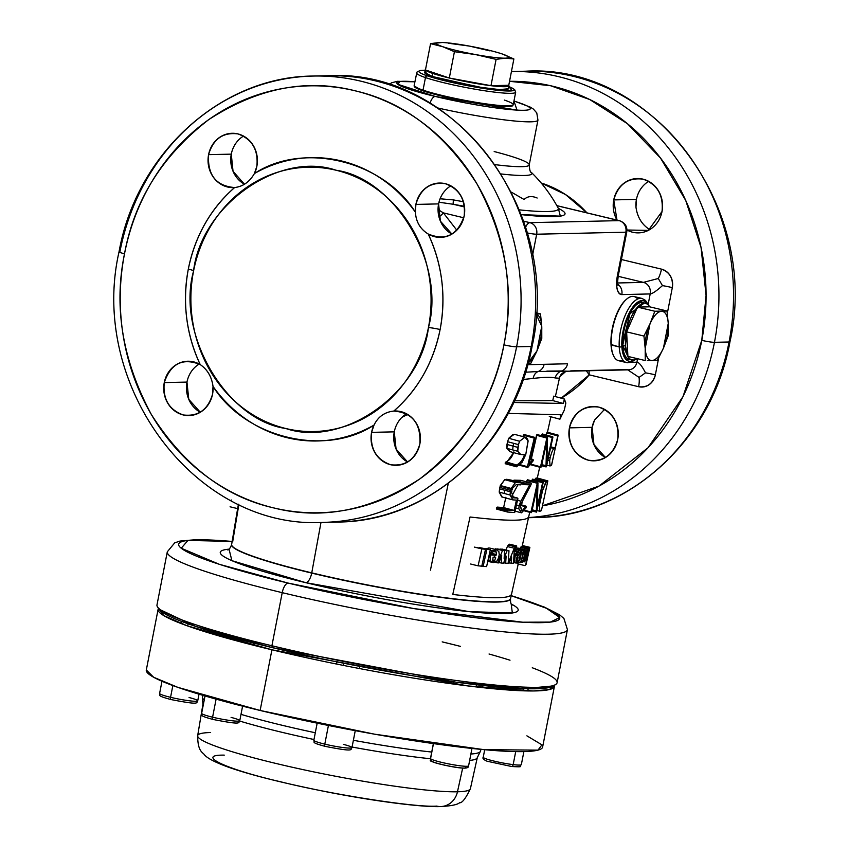 <?xml version="1.0" encoding="UTF-8"?>
<svg xmlns="http://www.w3.org/2000/svg" width="849" height="849" viewBox="0 0 849 849"><rect width="100%" height="100%" fill="white"/><g stroke="black" fill="none" stroke-linecap="round" stroke-linejoin="round"><path stroke-width="1.27" d="M486.891 549.377L490.34 549.685L486.604 566.601L483.145 566.304L486.891 549.377L479.536 547.616L490.34 549.685M481.829 565.986L483.145 566.304M525.722 564.765L528.778 548.709L527.707 555.777L529.882 547.34L529.659 547.892L522.188 546.098L522.273 545.514L522.103 546.501M521.403 547.403L528.778 548.709M521.498 546.968L521.986 546.48L529.373 548.252M522.326 545.525L529.882 547.34M518.123 562.197L517.752 563.885L525.043 565.636M231.108 500.56L231.204 499.965M238.42 504.2L237.678 508.625L230.068 506.8M520.299 547.202L527.441 548.921L524.905 560.499L527.452 548.921L527.982 550.056L525.839 559.873L524.608 561.836L523.907 560.552L524.512 555.819L526.104 550.693L527.654 548.9L520.501 547.181M524.608 561.836L522.995 561.518M524.788 559.947L524.809 560.478M525.414 550.523L526.104 550.693M525.733 555.119L526.369 555.267M520.31 547.202L527.452 548.921M523.249 560.393L523.907 560.552M499.849 549.473L502.056 549.08L508.986 550.746L508.201 563.131L514.271 548.21L516.67 545.896L509.549 544.209L516.447 545.865L517.158 548.443L516.479 550.152L515.396 550.131L516.001 547.212L514.229 550.513L513.56 563.216L511.363 563.258L511.639 556.923L509.039 563.29L505.664 563.205L506.142 556.084L503.574 563.142L501.303 563.057L501.695 555.543L498.872 562.908L497.684 562.866L502.491 550.502L504.529 550.598L504.136 558.451L506.97 550.693L508.986 550.746M495.254 549.409L497.535 548.921L504.529 550.598M495.211 562.271L497.684 562.866M495.476 548.825L502.491 550.502M500.008 549.016L506.97 550.693M503.722 562.738L505.664 563.205M499.032 562.505L501.303 563.057M515.863 550.534L514.388 549.887M505.972 550.025L507.362 546.554L514.271 548.21M507.362 546.554L508.264 545.09L515.173 546.745M508.264 545.09L509.549 544.209M509.262 562.76L511.363 563.258M493.248 562.59L490.191 560.563L490.16 554.885L496.081 555.32L496.485 552.19L495.126 550.959L493.057 551.797L492.229 553.463L490.711 553.113L492.059 550.884L496.771 549.77L489.65 548.061L496.049 549.664L498.83 551.468L499.265 554.567L498.48 558.175L496.75 561.168L493.248 562.59L487.761 561.338M494.458 557.241L494.893 555.235L494.447 557.241L493.12 557.146L492.664 560.276L493.449 561.465L494.765 560.425L495.636 557.326L494.458 557.241M489.236 554.662L490.16 554.885M489.406 553.919L494.893 555.235L489.406 553.919M492.675 559.926L494.765 560.425M489.449 553.728L496.081 555.32M489.629 552.89L496.262 554.482M493.418 551.457L496.485 552.19M489.64 552.858L490.711 553.113M490.17 550.439L492.059 550.884M484.843 549.154L488.918 547.955M488.048 560.053L490.191 560.563M488.759 556.817L489.788 557.061M516.786 549.632L519.1 550.194L520.522 551.67L519.673 558.249L518.421 561.359L516.288 563.11L514.674 561.433L515.163 555.872L518.59 555.713L518.781 554.875L519.121 552.614L518.442 551.542L516.521 554.28L515.64 554.089L516.638 551.776L519.503 550.216L516.808 549.568M516.288 563.11L513.592 562.526M517.476 557.761L517.922 555.755L517.476 557.761L516.712 557.804L516.51 561.996L518.155 557.719L517.476 557.761M513.974 555.586L515.163 555.872M514.016 554.822L517.922 555.755L514.016 554.822M516.203 560.563L517.37 560.839M514.027 554.62L518.59 555.713M514.069 553.75L518.781 554.875M517.391 552.2L519.121 552.614M514.069 553.707L515.64 554.089M514.197 551.192L516.638 551.776M513.677 561.189L514.674 561.433M513.857 557.835L514.738 558.048M520.479 562.728L519.79 560.446L521.902 550.407L523.366 550.237L521.519 560.202L524.332 550.088L525.563 549.855L522.867 562.091L521.647 562.335L522.05 560.457L520.479 562.728L517.89 562.144M516.945 549.218L521.902 550.407M517.094 548.73L523.366 550.237M521.519 558.621L522.411 558.833M517.328 548.412L524.332 550.088M518.516 548.157L525.563 549.855M518.972 560.244L519.79 560.446M481.85 548.9L485.532 549.261L481.786 566.177L478.104 565.827L481.85 548.9L474.358 547.106L485.532 549.261M470.611 564.023L478.104 565.827M521.912 510.748A161.023 17.415 -167.6 0 0 522.252 510.758L525.435 506.694L522.252 510.758L521.127 510.451L521.912 510.748L520.246 505.484L521.573 510.695M517.603 500.316L520.851 501.197L519.079 505.643L516.574 504.975L519.079 505.643L518.845 508.827L519.079 505.643L520.851 501.197L517.603 500.316M547.021 432.757L547.074 432.13L547.021 432.757L547.074 432.13L554.652 434.179L554.068 434.9L557.782 435.898L555.119 448.007A161.023 17.415 -167.6 0 1 553.972 448.569C552.795 449.386 551.532 452.485 550.163 457.855L549.664 460.625L547.881 460.137L549.664 460.625L550.163 457.855L548.475 457.399L550.163 457.855C551.521 452.496 552.795 449.397 553.972 448.569L550.619 447.656L553.972 448.569L555.119 448.007L550.799 446.829L555.119 448.007L557.782 435.898L546.809 432.937L547.074 432.13L558.08 435.113L551.744 464.477L550.046 465.963A161.023 17.415 12.4 0 0 551.5 465.241L558.058 435.739M547.531 437.564L546.82 438.063L540.548 467.311L530.402 464.573L540.622 467.438M531.049 484.63L520.246 505.484L531.336 483.781L531.156 483.113L524.47 482.964L514.059 480.152L520.861 480.332L531.156 483.113A161.023 17.415 -167.6 0 1 524.47 482.964L513.847 480.258L524.47 482.964L523.886 483.75L521.254 483.039L523.886 483.75L521.286 483.293L524.098 484.62L529.755 484.811L520.851 501.197L529.755 484.811L521.212 483.834L524.098 484.62L524.268 483.07L513.847 480.258L520.861 480.332L531.156 483.113L531.336 483.781L531.156 483.113M212.558 394.191A27.179 24.685 88.7 0 1 189.03 415.564A27.179 24.685 88.7 0 1 164.26 382.602L186.971 382.082A27.179 24.685 -91.3 0 0 200.311 412.264L188.775 399.348L186.971 382.082L164.26 382.602C170.787 363.489 182.768 357.482 200.226 364.592C186.164 334.23 182.195 302.403 188.319 269.091C195.111 235.937 210.552 208.758 234.632 187.544C216.102 186.027 207.411 175.053 208.578 154.656C213.216 139.003 222.979 132.083 237.879 133.898C252.121 139.077 258.446 149.859 256.865 166.245L254.403 173.557C303.008 141.327 383.111 160.557 415.416 212.208A27.179 24.685 88.7 0 1 415.883 204.418L438.593 203.898A27.179 24.685 -91.3 0 0 451.933 234.08L440.398 221.165L438.593 203.898L415.883 204.418C420.531 188.765 430.294 181.845 445.194 183.66C459.426 188.839 465.761 199.621 464.17 216.007A27.179 24.685 88.7 0 1 440.652 237.38A27.179 24.685 88.7 0 1 428.214 234.016C420.255 229.092 415.989 221.822 415.416 212.208L415.883 204.418A27.179 24.685 88.7 0 1 439.411 183.044A27.179 24.685 88.7 0 1 464.17 216.007C457.653 235.12 445.661 241.127 428.214 234.016C442.276 264.379 446.245 296.216 440.111 329.529C433.319 362.682 417.888 389.861 393.798 411.065C412.338 412.593 421.019 423.555 419.862 443.963C415.225 459.606 405.451 466.526 390.561 464.711C376.319 459.532 369.994 448.75 371.575 432.364L374.038 425.062C325.432 457.282 245.329 438.052 213.025 386.412L212.558 394.191C207.909 409.844 198.146 416.763 183.246 414.949C169.004 409.77 162.679 398.988 164.26 382.602A27.179 24.685 88.7 0 1 187.788 361.228A27.179 24.685 88.7 0 1 200.226 364.592C207.421 369.538 211.688 376.807 213.025 386.412A27.179 24.685 88.7 0 1 212.558 394.191M540.771 467.47L541.301 466.77L540.771 467.47L540.516 466.77L530.636 464.095L540.516 466.77L547.329 437.32M541.566 509.899L547.849 480.884L536.833 477.902L547.849 480.884L545.822 481.914L542.522 490.637L539.975 502.215L538.956 501.939L539.975 502.215L539.402 505.452L542.522 490.637L541.492 490.361L542.522 490.637L546.66 481.075L540.877 479.505L539.285 480.141L545.822 481.914L535.125 479.016L536.833 477.902L547.849 480.884L541.566 509.899M543.19 482.646L536.547 512.064L543.19 482.646L543.052 481.977L532.578 479.144L532.694 479.812M532.525 255.538L536.664 234.218A9.71 0.945 -169 0 1 527.229 232.955A9.71 0.945 11 0 0 536.664 234.218L625.862 232.191L617.393 275.798A9.71 0.945 11 0 0 618.295 275.585A9.71 0.945 -169 0 1 617.393 275.798A19.41 7.885 103.5 0 0 621.808 294.582A9.71 8.819 -91.3 0 0 617.87 284.309A9.71 8.819 88.7 0 1 621.808 294.582C617.149 293.489 615.674 287.227 617.393 275.798L625.862 232.191A9.71 8.819 -91.3 0 0 619.091 220.634A9.71 3.948 -76.5 0 1 619.505 220.676A9.71 3.948 103.5 0 0 619.091 220.634L529.893 222.671A9.71 8.819 88.7 0 1 536.664 234.218L532.525 255.538M650.196 293.934C652.403 293.733 656.489 290.963 662.453 285.614A15.526 1.518 -169 0 1 672.323 287.62L667.314 313.355L672.323 287.62A15.526 1.518 11 0 0 662.453 285.614L658.283 278.504A15.526 6.314 103.5 0 0 661.467 269.133A15.526 14.104 88.7 0 1 672.323 287.62C673.236 278.249 669.617 272.083 661.467 269.133A15.526 6.314 -76.5 0 1 658.283 278.504L643.415 282.377L618.157 276.318L643.415 282.377A9.71 8.819 88.7 0 1 650.196 293.934C652.414 293.733 656.5 290.952 662.453 285.614L658.283 278.504L643.415 282.377L617.722 282.972L643.415 282.377A9.71 8.819 -91.3 0 1 650.196 293.934L621.808 294.582L650.196 293.934L648.169 304.313L650.196 293.934M658.644 357.97L655.364 374.844A15.526 1.518 11 0 0 645.495 372.838C641.929 365.898 639.074 362.353 636.92 362.205L637.599 358.724L636.92 362.205L631.019 362.332L636.92 362.205A9.71 8.819 88.7 0 1 628.525 369.835A9.71 8.819 -91.3 0 0 636.92 362.205C639.074 362.353 641.94 365.898 645.495 372.838A15.526 1.518 -169 0 1 655.364 374.844A15.526 14.104 88.7 0 1 638.618 386.709L589.248 374.855L586.319 370.79L589.248 374.855L589.026 370.737L589.248 374.855A116.462 105.807 88.7 0 1 561.221 398.17L589.248 374.855L638.618 386.709A15.526 6.314 103.5 0 0 639.064 377.402A15.526 6.314 -76.5 0 1 638.618 386.709C647.14 387.749 652.722 383.801 655.364 374.844L658.644 357.97M547.531 439.856L546.809 462.334L552.253 437.522L541.821 434.699L541.588 435.77L542.267 433.956L542.394 434.635L542.267 433.956L552.71 436.779L546.809 462.334L547.541 437.819M520.586 484.864L521.265 483.59L520.586 484.864L516.266 484.599A161.023 17.415 12.4 0 0 520.586 484.864M502.194 496.994L499.201 492.102L499.562 488.865L500.326 485.522L504.731 479.664L515.428 482.55L511.14 488.44L500.326 485.522L511.045 489.013L510.376 491.794L499.562 488.865L504.773 490.276L504.295 493.481L499.201 492.102L499.891 487.475L510.716 490.393L510.016 495.02L512.849 499.881L501.738 496.909L499.201 492.102L510.016 495.02L510.376 491.794L504.773 490.276L504.295 493.481L510.016 495.02L512.849 499.881L516.415 500.103L514.154 510.429A161.023 17.415 -167.6 0 1 508.095 510.026L507.437 512.021L496.654 509.113L496.4 508.233L496.75 507.352L501.515 508.636L501.228 509.527L496.4 508.233L507.203 511.151L507.437 512.021L496.654 509.113L497.323 507.108L508.095 510.026L501.515 508.636L501.228 509.527L507.203 511.151L507.532 510.27L497.323 507.108L503.606 507.585L514.154 510.429L508.095 510.026L497.323 507.108L503.606 507.585L505.877 497.259M512.552 488.186L516.266 484.599L512.552 488.186L512.053 489.947L512.552 488.186M520.469 504.656L525.966 506.142L526.231 507.033L525.966 506.142L526.231 507.033L525.966 506.142L525.435 506.694L520.288 505.304L525.435 506.694L525.966 506.142L520.469 504.656M528.067 440.642L525.764 454.544L522.156 462.27L516.51 466.77L505.187 463.331L516.245 466.695M648.774 228.997C641.557 224.072 637.281 216.803 635.975 207.188C637.312 216.782 641.579 224.051 648.774 228.997L649.793 229.57A27.179 24.685 -91.3 0 1 648.774 228.997M533.076 459.479L533.257 460.254L533.076 459.479L530.328 458.715L533.076 459.479L533.257 460.254L527.791 467.47L519.376 465.188L527.791 467.47L527.441 466.674L520.002 464.658L527.441 466.674L534.435 437.309L524.035 434.497L523.313 435.155L533.734 437.978L523.313 435.155L524.035 434.497L524.459 435.25L524.035 434.497L534.435 437.309L527.441 466.982L519.737 464.891L527.441 466.982M232.329 540.335L231.639 544.442A142.059 13.86 11 0 0 311.753 572.863L320.996 522.411L311.753 572.863A142.059 13.86 11 0 1 231.639 544.442L231.607 544.655A142.059 13.86 11 0 0 311.71 573.107A9.71 3.948 -76.5 0 1 305.81 582.679A151.759 14.804 -169 0 1 229.039 549.154L231.894 560.669L305.81 582.679A9.71 3.948 103.5 0 0 311.71 573.107A142.059 13.86 11 0 0 510.504 598.863A142.059 13.86 -169 0 1 311.71 573.107A142.059 13.86 -169 0 1 231.607 544.655C230.397 547.849 229.113 549.621 227.776 549.972L227.787 549.961M513.634 452.634L507.384 461.283M506.184 461.898L516.489 464.997C520.087 463.427 522.74 460.009 524.449 454.756L520.108 454.385L509.389 451.488M511.438 71.539A223.223 202.794 88.7 0 1 714.465 342.317A9.71 0.945 -169 0 1 701.783 340.343L706.071 295.356L701.072 247.547L685.727 200.46L660.501 158.041L627.453 123.71L589.694 99.503L550.598 85.738L509.538 81.302A213.513 193.986 88.7 0 1 701.783 340.343A9.71 0.945 11 0 0 714.465 342.317A223.223 202.794 -91.3 0 0 511.438 71.539L525.648 71.21A223.223 202.794 88.7 0 1 729.058 341.988A9.71 0.945 11 0 0 729.96 341.765A9.71 0.945 -169 0 1 729.058 341.988A223.223 202.794 88.7 0 1 535.804 517.54A223.223 202.794 -91.3 0 0 729.058 341.988A223.223 202.794 -91.3 0 0 525.648 71.21C652.839 63.59 760.662 207.368 729.96 341.765C712.502 440.079 627.836 517.158 535.804 517.54L528.503 517.71M546.034 465.751L541.779 464.605L546.034 465.751L545.992 466.748L546.714 442.138L546.034 465.751M541.566 465.549L546.119 466.929L546.554 466.154L546.119 466.929L541.566 465.549M414.874 81.801L399.911 81.525L397.873 84.306L435.187 96.436L517.009 110.115L513.963 101.063A67.941 6.622 -169 0 1 516.754 110.094A67.941 6.622 -169 0 1 435.187 96.436A67.941 6.622 -169 0 1 414.874 81.801M505.187 463.331L516.224 465.284L505.431 462.365L505.208 462.864L516.51 466.77L516.001 465.783L505.187 463.331L505.739 463.862L505.431 462.365L516.489 464.997L505.707 462.089C509.421 460.529 512.149 457.133 513.868 451.891M512.881 434.455L508.731 438.296L519.577 441.236L518.463 444.632L519.577 441.236L508.731 438.296L507.596 441.703L518.463 444.632L517.741 451.275L520.724 454.491L517.741 451.275L506.906 448.346L510.016 451.604L506.906 448.346L507.596 441.703L508.731 438.296L514.292 434.285L515.587 434.635M537.152 198.019C531.782 195.716 527.431 196.215 524.098 199.515L511.363 192.129M543.052 481.977L542.607 482.71L532.143 479.887L531.909 480.948L532.578 479.144L543.052 481.977L537.162 507.522L537.958 482.773L527.356 479.802L537.757 482.54L527.569 479.855L527.123 480.545L537.247 483.283L537.661 482.582L530.954 511.979L524.735 510.302L530.975 512.531L537.247 483.283L526.942 480.502L527.441 479.749L537.757 482.54M540.548 467.311L530.646 464.743M569.435 427.864L592.135 427.344A27.179 24.685 -91.3 0 0 605.475 457.526L593.95 444.611L592.135 427.344L569.435 427.864A27.179 24.685 88.7 0 1 592.963 406.491A27.179 24.685 88.7 0 1 617.722 439.453A27.179 24.685 88.7 0 1 594.194 460.827A27.179 24.685 88.7 0 1 569.435 427.864C574.073 412.211 583.847 405.291 598.736 407.106C612.978 412.285 619.303 423.067 617.722 439.453C613.084 455.106 603.31 462.026 588.421 460.211C574.179 455.032 567.854 444.25 569.435 427.864M237.635 508.615L232.339 540.293L232.7 541.63L238.877 504.412M448.293 483.336L430.443 570.157M521.286 483.166L523.875 483.866L521.286 483.166M552.858 437.458L546.554 466.154L552.858 437.458L552.71 436.779L552.858 437.458L552.71 436.779L542.267 433.956L541.821 434.699L552.253 437.522L552.71 436.779M515.905 508.031L518.845 508.827L515.905 508.031M541.301 466.77L546.714 442.138L541.301 466.77M453.462 199.918A114.604 11.175 11 0 0 463.448 201.733A114.604 11.175 11 0 1 453.462 199.918A9.71 0.838 -79.5 0 0 453.281 204.28A9.71 0.838 100.5 0 1 453.462 199.918L440.079 198.772L453.462 199.918M559.226 209.48L558.143 208.016A114.604 11.175 11 0 1 519.333 209.862A114.604 11.175 11 0 0 558.143 208.016C551.001 194.75 542.044 182.853 531.283 172.315A81.96 7.991 -169 0 1 501.218 173.971A81.96 7.991 -169 0 0 531.283 172.315C530.317 172.602 529.627 170.14 529.224 164.929A77.641 7.577 11 0 0 494.182 151.547M516.606 346.817A9.71 0.945 -169 0 1 503.924 344.843A213.513 193.986 88.7 0 1 273.675 507.904A213.513 193.986 88.7 0 1 124.516 253.766A9.71 0.945 -169 0 1 119.04 251.824A9.71 0.945 -169 0 1 119.942 251.601A223.223 202.794 88.7 0 1 313.196 76.049A223.223 202.794 88.7 0 1 516.606 346.817L531.198 346.488A9.71 0.945 11 0 0 532.1 346.275A9.71 0.945 -169 0 1 531.198 346.488A223.223 202.794 88.7 0 1 337.955 522.039A223.223 202.794 -91.3 0 0 531.198 346.488A223.223 202.794 -91.3 0 0 327.788 75.72A223.223 202.794 88.7 0 1 531.198 346.488L516.606 346.817A223.223 202.794 88.7 0 1 323.352 522.379A223.223 202.794 -91.3 0 0 516.606 346.817A223.223 202.794 -91.3 0 0 313.196 76.049C221.165 76.431 136.498 153.51 119.04 251.824A9.71 0.945 11 0 0 124.516 253.766C113.533 307.083 122.5 360.698 151.409 414.599C184.169 465.783 224.932 496.877 273.675 507.904C322.164 520.214 370.833 510.589 419.693 479.006C466.048 443.167 494.118 398.446 503.924 344.843C514.908 291.525 505.94 237.922 477.032 184.01C444.26 132.837 403.508 101.731 354.765 90.716C306.277 78.395 257.608 88.031 208.748 119.613C162.392 155.452 134.312 200.173 124.516 253.766A213.513 193.986 88.7 0 1 354.765 90.716A213.513 193.986 88.7 0 1 503.924 344.843A9.71 0.945 11 0 0 516.606 346.817M511.194 603.989A151.759 14.804 -169 0 1 467.428 611.482A151.759 14.804 -169 0 1 305.81 582.679L469.221 611.662L512.34 612.978L511.194 603.989M565.848 403.052L564.362 399.019L563.386 403.466L513.698 402.49L563.386 403.466L564.362 399.019L565.784 403.392M564.298 410.099L559.916 419.215L560.892 414.768L508.148 413.421L560.892 414.768L559.916 419.215L564.277 410.184L565.795 403.349M513.603 497.832L511.565 492.431L513.603 497.832L512.892 497.641L517.688 498.087L511.841 496.506L517.688 498.087L517.932 498.798L514.494 512.541L507.437 512.021L514.494 512.541L515.067 511.841L517.688 498.087A161.023 17.415 -167.6 0 1 513.603 497.832L513.189 497.747M512.775 480.555L521.063 482.805L521.265 483.59L521.063 482.805L521.265 483.59L521.063 482.805L510.557 479.961L521.063 482.805L515.428 482.55L504.731 479.664L506.747 479.282L512.775 480.555M536.377 510.939L532.206 509.814L536.377 510.939L536.335 511.936L537.13 487.347L536.377 510.939M536.335 511.936L531.994 510.769L536.462 512.127M511.692 496.198L518.017 484.715L511.692 496.198M627.74 369.856L639.064 377.402L645.495 372.838L639.064 377.402L627.74 369.856M199.207 364.019A27.179 24.685 -91.3 0 0 186.971 382.082M419.862 443.963A27.179 24.685 88.7 0 1 396.334 465.326A27.179 24.685 88.7 0 1 371.575 432.364L394.276 431.854A27.179 24.685 -91.3 0 0 407.626 462.026L396.09 449.121L394.276 431.854L371.575 432.364A27.179 24.685 88.7 0 1 374.038 425.062A141.698 128.73 88.7 0 1 213.025 386.412C211.719 376.786 207.453 369.517 200.226 364.592A141.698 128.73 88.7 0 1 188.319 269.091A141.698 128.73 88.7 0 1 234.632 187.544C242.994 186.578 249.585 181.919 254.403 173.557A141.698 128.73 88.7 0 1 415.416 212.208C415.957 221.844 420.223 229.113 428.214 234.016A141.698 128.73 88.7 0 1 440.111 329.529A9.71 0.945 11 0 0 428.427 327.576C445.958 264.623 395.517 178.683 336.077 170.235C278.801 150.666 200.937 205.808 193.53 271.192C175.998 334.145 226.428 420.075 285.869 428.522C343.145 448.092 421.008 392.96 428.427 327.576A132.189 120.091 -91.3 0 0 383.493 194.357A132.189 120.091 -91.3 0 0 254.997 182.164A132.189 120.091 -91.3 0 0 193.53 271.192A132.189 120.091 -91.3 0 0 260.388 419.024A132.189 120.091 -91.3 0 0 428.427 327.576A9.71 0.945 -169 0 1 440.111 329.529A141.698 128.73 88.7 0 1 393.798 411.065C384.671 412.052 378.092 416.71 374.038 425.062C378.113 416.742 384.693 412.083 393.798 411.065A27.179 24.685 88.7 0 1 395.103 411.001A27.179 24.685 88.7 0 1 419.862 443.963M524.427 510.758L531.198 512.69L531.729 511.979L537.13 487.347L531.729 511.979L531.198 512.69L524.427 510.758M528.683 516.5C528.057 521.275 508.509 521.445 470.049 516.999L452.772 594.459C491.56 598.98 511.119 598.821 511.459 593.982M523.313 435.155L523.005 436.577L523.313 435.155L524.035 434.497L524.459 435.25M531.315 458.98L536.929 434.582L547.234 437.373L536.929 434.582L536.515 435.282L546.82 438.063L536.515 435.282L531.315 458.98M558.08 435.113L557.782 435.898L558.08 435.113L554.652 434.179L554.068 434.9L546.809 432.937L546.342 435.049L547.074 432.13L558.101 435.102M500.231 486.084L511.045 489.013L511.14 488.44L500.231 486.084L504.731 479.664M521.573 504.953L522.57 500.411L521.573 504.953M526.635 481.892L527.569 479.855L526.635 481.892M534.732 479.717L535.868 478.157L540.877 479.505L539.285 480.141L535.125 479.016M513.454 480.937L513.847 480.258L513.454 480.937M514.494 400.792L552.752 400.59L553.728 396.143L564.362 399.019L553.728 396.143L552.752 400.59L563.386 403.466L552.752 400.59L514.494 400.792M549.282 416.339L559.916 419.215L549.282 416.339M407.658 414.439L401.948 417.326L407.658 414.439M512.064 605.231L512.053 605.22C510.949 604.403 510.429 602.281 510.504 598.863L510.546 598.651A142.059 13.86 11 0 1 311.753 572.863A9.71 3.948 -76.5 0 1 311.71 573.107A9.71 3.948 103.5 0 0 311.753 572.863A142.059 13.86 11 0 0 510.546 598.651L518.23 564.001M555.363 396.589L559.512 377.922A148.013 14.433 -169 0 1 559.395 378.24L555.182 377.943C551.054 376.988 543.731 377.158 533.193 378.442L523.133 379.482L533.193 378.442A9.71 7.821 83 0 1 538.202 371.491L567.811 371.215M533.257 460.254L533.013 460.975L533.257 460.254M594.597 420.032L604.541 409.367L594.597 420.032L592.135 427.344A27.179 24.685 -91.3 0 1 594.597 420.032M560.128 376.139A9.71 9.657 -154.2 0 0 559.395 378.24L555.182 377.943A9.71 9.435 103.1 0 1 561.635 370.96L567.652 371.215C563.651 371.979 561.136 373.613 560.128 376.139A9.71 9.657 25.8 0 0 559.395 378.24A148.013 14.433 -169 0 0 559.512 377.922L560.128 376.139M514.292 434.285L525.998 437.415M526.868 372.149L538.202 371.491A9.71 8.819 -91.3 0 0 544.124 364.317L567.546 363.775A9.71 8.819 88.7 0 1 561.635 370.96A9.71 8.819 -91.3 0 0 567.546 363.775L544.124 364.317A9.71 8.819 88.7 0 1 538.202 371.491A9.71 7.821 -97 0 0 533.193 378.442C543.742 377.147 551.065 376.988 555.182 377.943A9.71 9.435 -76.9 0 1 561.635 370.96L546.852 371.109M558.355 208.387A122.15 11.918 -169 0 1 521.18 214.617L560.351 216.145L558.355 208.387M464.445 206.296A122.15 11.918 -169 0 1 453.281 204.28L438.965 202.221L453.281 204.28L464.53 206.976L453.281 204.28L464.445 206.296M527.791 467.47L533.013 460.975M232.159 541.365L197.212 539.582L179.999 541.068L174.735 542.829L167.295 551.829L156.98 604.934A203.813 19.877 11 0 0 271.903 645.76L282.218 592.666L271.903 645.76A203.813 19.877 11 0 0 557.114 682.713L567.429 629.608A203.813 19.877 -169 0 1 282.218 592.666A203.813 19.877 -169 0 1 167.295 551.829A203.813 19.877 11 0 0 282.218 592.666A203.813 19.877 11 0 0 567.429 629.608L563.916 618.475L559.693 614.878L544.347 607.077L511.215 595.605M556.87 205.702L619.091 220.634A9.71 8.819 88.7 0 1 625.862 232.191L536.664 234.218A9.71 8.819 -91.3 0 0 529.893 222.671A9.71 3.948 103.5 0 0 525.542 227.299A9.71 3.948 -76.5 0 1 529.893 222.671L523.515 221.133L529.893 222.671L619.091 220.634L556.87 205.702M567.652 371.215L628.525 369.835A9.71 8.819 88.7 0 1 626.456 369.612L570.708 370.886M556.827 205.638L619.505 220.676C625.044 222.735 627.464 226.503 626.774 231.968A9.71 0.945 -169 0 1 625.862 232.191A9.71 0.945 11 0 0 626.774 231.968L618.295 275.585C616.883 286.951 618.263 283.502 618.146 285.423L616.586 283.831M536.43 512.117L531.962 510.907L536.43 512.117M519.577 441.236L524.969 437.171L519.577 441.236M532.641 459.585L529.107 464.244L534.859 438.063L534.435 437.309L534.859 438.063L529.107 464.244L532.641 459.585L530.275 458.948L532.641 459.585M559.969 376.478A100.935 91.703 -91.3 0 0 565.625 371.533A100.935 91.703 -91.3 0 1 559.969 376.478M525.658 437.288L518.484 435.42L524.969 437.171L528.131 441.013L525.764 454.544L522.156 462.27L516.51 466.77M526.38 437.606L527.76 439.442M538.255 505.144L539.402 505.452L539.89 511.278A161.023 17.415 12.4 0 0 541.312 510.642L539.89 511.278L539.402 505.452L538.255 505.144M208.578 154.656A27.179 24.685 88.7 0 1 232.095 133.282A27.179 24.685 88.7 0 1 256.865 166.245A27.179 24.685 88.7 0 1 254.403 173.557C249.574 181.888 242.984 186.547 234.632 187.544A27.179 24.685 88.7 0 1 233.337 187.618A27.179 24.685 88.7 0 1 208.578 154.656L231.278 154.136L208.578 154.656M243.525 136.063A27.179 24.685 -91.3 0 0 231.278 154.136L233.04 171.307L244.459 184.222A27.179 24.685 -91.3 0 1 231.278 154.136M496.75 507.352L497.323 507.108M546.809 432.937L547.074 432.13M288.119 583.083A9.71 3.948 103.5 0 0 282.218 592.666A9.71 3.948 -76.5 0 1 288.119 583.083L219.339 564.309L181.23 548.231L187.947 540.399L232.138 541.46A194.103 18.933 -169 0 0 288.119 583.083A194.103 18.933 -169 0 0 522.061 622.179A194.103 18.933 -169 0 0 511.194 595.701L546.469 608.277L559.746 617.52L550.354 622.094L522.74 622.211L413.877 608.584L288.119 583.083M531.06 512.647L524.364 510.843L531.113 512.679M546.087 466.929L541.535 465.698L546.077 466.918M512.849 499.881A161.023 17.415 12.4 0 0 516.415 500.103L514.154 510.429L503.606 507.585L505.717 497.981M521.519 512.817L525.828 508.148L521.519 512.817L518.845 508.827L521.519 512.817L515.216 511.194M193.604 270.789A9.71 0.945 11 0 0 188.319 269.091A9.71 0.945 -169 0 1 193.604 270.789M714.465 342.317L729.058 341.988L714.465 342.317A223.223 202.794 88.7 0 1 528.534 517.561A223.223 202.794 -91.3 0 0 714.465 342.317M553.601 685.886L523.865 688.666L456.04 682.193L272.349 647.638L195.482 626.36L159.028 609.168M532.143 479.887L532.578 479.144L532.143 479.887L542.607 482.71L537.162 507.522L537.948 485.066M442.191 641.876A203.813 19.877 -169 0 1 460.529 646.407M489.045 654.006A203.813 19.877 -169 0 1 510.005 660.204M532.27 667.76A203.813 19.877 -169 0 1 555.777 684.432A203.813 19.877 -169 0 1 271.903 645.76L272.349 647.638A201.871 19.697 11 0 0 553.516 685.939L555.777 684.432M506.747 479.282L517.37 482.158L515.428 482.55L511.14 488.44L510.716 490.393L499.891 487.475M648.689 181.325A27.179 24.685 -91.3 0 0 636.442 199.398L613.742 199.908A27.179 24.685 88.7 0 1 637.27 178.545A27.179 24.685 88.7 0 1 662.029 211.507A27.179 24.685 88.7 0 1 638.501 232.881A27.179 24.685 88.7 0 1 626.944 230.015L648.339 230.376L662.029 211.507C663.61 195.121 657.285 184.339 643.043 179.16C628.154 177.345 618.38 184.265 613.742 199.908L636.442 199.398L635.975 207.188A27.179 24.685 -91.3 0 1 636.442 199.398M542.394 434.635L542.267 433.956M541.163 182.97A116.462 105.807 88.7 0 1 586.946 212.866L565.487 194.527L541.163 182.97M544.124 364.317L527.77 364.688L544.124 364.317M526.932 372.149L538.202 371.491M443.38 212.887L456.826 230.217L443.38 212.887L463.766 217.79L443.38 212.887A9.71 2.865 -43.6 0 1 438.997 217.057A9.71 2.865 136.4 0 0 443.38 212.887L438.042 209.565L443.38 212.887M430.04 103.143A9.71 3.948 -76.5 0 1 435.187 96.436A9.71 3.948 103.5 0 0 430.04 103.143M506.906 448.346L506.98 444.452L513.072 446.096L512.69 449.906L506.906 448.346M525.828 508.148L526.231 507.033M511.851 490.977L511.565 492.431M506.98 444.452L507.596 441.703L513.677 443.337L513.072 446.096L506.98 444.452M271.903 645.76A203.813 19.877 -169 0 1 157.574 607.035L159.103 609.274A201.871 19.697 11 0 0 272.349 647.638L271.903 645.76M621.415 259.518L661.467 269.133L621.415 259.518M450.83 185.835A27.179 24.685 -91.3 0 0 438.593 203.898M537.067 510.567L539.89 511.278M616.99 220.071A27.179 24.685 88.7 0 1 613.742 199.908L616.99 220.071M437.691 107.961A77.641 7.577 11 0 0 537.948 120.08A77.641 7.577 -169 0 1 437.691 107.961M701.783 340.343A213.513 193.986 88.7 0 1 542.458 505.813L598.959 486.116L647.999 447.784L682.989 396.632L701.783 340.343M527.717 467.459L519.365 465.199L527.632 467.417M550.046 465.963L549.664 460.625L550.046 465.963L546.777 465.135M520.724 454.491A161.023 17.415 12.4 0 0 524.449 454.756C522.729 459.999 520.076 463.416 516.489 464.997L515.99 466.25M518.463 444.632L513.677 443.337L513.072 446.096L517.848 447.391L518.463 444.632M406.522 413.781A27.179 24.685 -91.3 0 0 394.276 431.854M495.116 164.653A77.641 7.577 11 0 0 529.224 164.929A77.641 7.577 11 0 1 495.116 164.653M534.435 437.309L534.859 438.063L534.435 437.309M517.848 447.391L513.072 446.096L512.69 449.906L517.741 451.275L517.848 447.391M202.688 695.289L202.37 696.923A141.698 13.817 11 0 0 204.259 699.884A141.698 13.817 11 0 1 202.433 697.698L202.922 704.288A139.756 13.637 -169 0 0 203.176 705.445A139.756 13.637 -169 0 1 202.922 704.288L197.668 735.68A138.918 13.552 11 0 0 303.22 769.661A138.918 13.552 11 0 0 457.473 791.777L462.673 768.069L457.473 791.777A138.918 13.552 -169 0 1 303.22 769.661A138.918 13.552 -169 0 1 197.668 735.68A138.918 13.552 -169 0 1 210.616 732.528M240.999 714.359A141.698 13.817 11 0 0 315.308 732.751A141.698 13.817 11 0 1 240.999 714.359M353.386 740.286A141.698 13.817 11 0 0 431.727 752.044A141.698 13.817 11 0 1 353.386 740.286M430.443 758.751A139.756 13.637 -169 0 1 352.07 747.046A139.756 13.637 -169 0 0 430.443 758.751M313.992 739.521A139.756 13.637 -169 0 1 239.673 721.045A139.756 13.637 -169 0 0 313.992 739.521M158.53 608.436L163.624 615.525L187.173 625.798L271.924 649.793L468.032 685.95L533.193 690.969L549.399 689.547L554.355 685.376A201.871 19.697 -169 0 1 554.418 686.395A201.871 19.697 -169 0 1 535.613 690.927A201.871 19.697 -169 0 1 271.924 649.793A201.871 19.697 -169 0 1 158.094 609.359A201.871 19.697 -169 0 1 158.53 608.436M197.668 735.68C197.679 752.246 203.07 752.256 204.736 755.164C206.286 756.788 210.648 760.757 228.572 767.241C250.359 774.914 283.301 783.171 327.374 791.99C379.132 802.093 424.267 807.357 440.769 806.55C451.148 805.956 457.409 804.693 459.564 802.751C462.121 803.101 465.74 798.41 470.399 788.689A138.918 13.552 -169 0 1 457.473 791.777A19.41 17.638 88.7 0 1 440.769 806.55A19.41 17.638 -91.3 0 0 457.473 791.777A138.918 13.552 11 0 0 470.399 788.689L477.297 757.616L480.216 751.694A141.698 13.817 11 0 1 470.887 754.029A141.698 13.817 11 0 0 480.566 750.994L480.874 749.359M526.889 735.828L541.927 744.838L538.001 750.134L483.93 749.646L374.759 734.215L260.134 710.475L177.865 687.361L153.627 677.247L146.315 669.978M224.263 755.132C194.888 754.591 225.611 769.141 280.531 781.759C331.142 794.473 416.403 807.77 436.641 806.104A19.41 17.638 88.7 0 0 440.769 806.55M158.084 609.433L146.304 670.041A201.871 19.697 11 0 0 260.134 710.475L271.924 649.793L260.134 710.475A201.871 19.697 11 0 0 523.822 751.609A201.871 19.697 11 0 0 542.617 747.078L554.408 686.459M203.58 695.554A141.698 13.817 11 0 0 202.433 697.698M477.297 757.616A139.756 13.637 -169 0 1 469.646 760.428A139.756 13.637 -169 0 0 477.297 757.616M414.981 86.885A49.688 4.85 11 0 0 423.524 90.896L423.025 90.143A50.462 4.924 -169 0 1 414.354 86.057L414.981 86.885M513.878 58.963L508.763 85.282L513.878 58.963L505.176 58.178L496.092 59.366L490.977 85.685L508.763 85.282A42.588 4.149 -169 0 1 508.901 85.749A42.588 4.149 -169 0 1 479.229 84.009A42.588 4.149 -169 0 1 432.778 73.428L432.183 76.463L424.712 72.515A42.588 4.149 11 0 0 432.183 76.463L432.778 73.428L449.312 78.023L490.977 85.685C503.606 87.16 509.538 87.033 508.763 85.282L490.977 85.685L496.092 59.366L475.451 54.548L454.427 51.704L449.312 78.023L425.445 69.958L432.778 73.428A42.588 4.149 -169 0 1 425.296 69.501A42.588 4.149 -169 0 1 425.604 69.119L425.445 69.958L449.312 78.023L490.977 85.685L449.312 78.023L454.427 51.704L442.679 46.684L430.56 43.639L425.445 69.958L430.56 43.639L442.679 46.684C435.282 44.095 434.264 42.683 439.644 42.45C445.884 42.418 455.796 43.628 469.37 46.079A36.878 3.598 -169 0 1 502.141 53.943L502.141 53.943A36.878 3.598 -169 0 1 502.884 54.198A36.878 3.598 -169 0 1 505.176 58.178L513.878 58.963L502.141 53.943C509.538 56.533 510.557 57.944 505.176 58.178A36.878 3.598 -169 0 1 475.451 54.548L496.092 59.366L505.176 58.178C498.936 58.21 489.024 57 475.451 54.548C461.803 51.991 450.883 49.369 442.679 46.684L454.427 51.704L475.451 54.548A36.878 3.598 -169 0 1 457.006 50.664A36.878 3.598 -169 0 1 442.679 46.684A36.878 3.598 -169 0 1 439.644 42.45A36.878 3.598 -169 0 1 442.7 42.503A36.878 3.598 -169 0 1 469.37 46.079L490.011 50.898M414.79 86.492A49.688 4.85 11 0 0 423.524 90.896A49.688 4.85 11 0 0 442.817 96.255A49.688 4.85 11 0 0 512.276 105.446M425.147 70.265L420.075 70.488L416.912 72.123L414.163 85.473A50.462 4.924 11 0 0 423.025 90.143L425.466 77.588A50.462 4.924 -169 0 1 416.604 72.918A50.462 4.924 11 0 0 425.466 77.588A1.942 1.56 -71.3 0 1 427.397 75.879A48.531 4.733 -169 0 1 425.147 70.308L427.397 75.879A1.942 1.56 108.7 0 0 425.466 77.588L423.025 90.143A50.462 4.924 11 0 0 478.083 102.665A50.462 4.924 11 0 0 513.242 104.735L515.683 92.18A50.462 4.924 -169 0 1 480.523 90.121A50.462 4.924 -169 0 1 425.466 77.588A50.462 4.924 11 0 0 480.523 90.121A50.462 4.924 11 0 0 515.683 92.18L514.6 89.495L508.753 86.513M469.37 46.079L448.346 43.235L469.37 46.079C483.017 48.637 493.948 51.258 502.141 53.943M504.38 100.076A50.462 4.924 -169 0 1 512.849 105.202A50.462 4.924 -169 0 1 475.472 102.241A50.462 4.924 -169 0 1 423.025 90.143L423.524 90.896A49.688 4.85 11 0 0 475.164 102.814A49.688 4.85 11 0 0 511.958 105.732L512.849 105.202M508.318 88.774L499.392 89.601L479.144 87.118L432.183 76.463A42.588 4.149 11 0 0 478.645 87.044A42.588 4.149 11 0 0 508.318 88.784L508.901 85.781M508.753 86.556A48.531 4.733 -169 0 1 491.189 89.527A48.531 4.733 -169 0 1 427.397 75.879L491.189 89.527L512.234 90.811L508.753 86.556M442.435 42.492L430.56 43.639L439.644 42.45M626.594 299.177L625.968 299.718A32.22 13.096 103.5 0 0 611.004 344.482L611.269 345.012A32.994 13.404 103.5 0 0 618.634 360.708L626.604 362.619A32.994 13.404 -76.5 0 1 619.229 346.923L611.269 345.012A32.994 13.404 -76.5 0 1 626.594 299.177A32.994 13.404 -76.5 0 1 637.652 299.028M628.037 362.767A32.994 13.404 -76.5 0 1 626.604 362.619A32.994 13.404 103.5 0 1 619.229 346.923A32.994 13.404 -76.5 0 1 626.169 313.207A32.994 13.404 -76.5 0 1 642.003 298.445A32.994 13.404 103.5 0 0 626.169 313.207A32.994 13.404 103.5 0 0 619.229 346.923A1.942 1.051 -3 0 0 621.85 346.371L630.956 309.811L639.573 301.13L647.384 304.112A31.052 12.618 -76.5 0 0 630.839 310.012A31.052 12.618 -76.5 0 0 621.85 346.371A1.942 1.051 177 0 1 619.229 346.923L611.004 344.482A32.22 13.096 103.5 0 0 612.893 354.213L613.201 354.978A32.994 13.404 -76.5 0 1 611.269 345.012A32.994 13.404 103.5 0 1 618.199 311.296A32.994 13.404 103.5 0 1 634.044 296.534L642.003 298.445L645.548 300.44L648.54 305.184M647.309 360.592L651.936 360.57C648.02 360.337 645.771 356.293 645.198 348.451L645.24 360.56L627.91 356.4L626.615 331.885L625.48 346.084L627.91 356.4L645.24 360.56L645.198 348.451L649.994 323.798A25.237 10.252 -76.5 0 1 661.52 311.265L654.823 311.254L649.994 323.798L654.823 311.254L637.493 307.094L649.665 306.818C646.588 301.873 642.534 301.957 637.493 307.094L626.615 331.885L643.945 336.045L649.994 323.798C653.634 315.86 657.476 311.679 661.52 311.265A25.237 10.252 -76.5 0 1 668.248 323.384L666.996 310.978L661.52 311.265C665.425 311.498 667.675 315.541 668.248 323.384L663.462 348.037L657.413 360.284L663.462 348.037C659.811 355.975 655.969 360.156 651.936 360.57A25.237 10.252 -76.5 0 1 645.198 348.451L643.945 336.045L626.615 331.885L627.91 356.4L637.228 358.639A29.142 11.844 -76.5 0 1 633.258 360.082A29.142 11.844 -76.5 0 1 631.985 359.944A29.142 11.844 -76.5 0 1 625.48 346.084L622.72 345.426A29.142 11.844 103.5 0 0 629.226 359.286L631.889 359.923M633.97 360.018L625.575 359.053L621.85 346.371A31.052 12.618 -76.5 0 0 633.97 360.018M644.158 303.157L629.725 313.865L622.72 345.426L629.268 359.286M626.286 299.453A32.22 13.096 103.5 0 0 612.256 328.775A32.22 13.096 103.5 0 0 611.004 344.482A32.22 13.096 103.5 0 0 613.052 354.585M645.505 303.263L642.831 302.615A29.142 11.844 103.5 0 0 628.844 315.648A29.142 11.844 103.5 0 0 622.72 345.426L625.48 346.084A29.142 11.844 -76.5 0 1 631.603 316.316A29.142 11.844 -76.5 0 1 645.59 303.284A29.142 11.844 -76.5 0 1 649.665 306.818L666.996 310.978L668.248 323.384L668.29 335.493L668.248 323.384A25.237 10.252 -76.5 0 1 663.462 348.037L668.29 335.493L663.462 348.037A25.237 10.252 -76.5 0 1 651.936 360.57L657.413 360.284M637.493 307.094C632.494 312.878 628.865 321.145 626.615 331.885L637.493 307.094L654.823 311.254L666.996 310.978L649.665 306.818L637.493 307.094M622.986 360.135A32.994 13.404 -76.5 0 1 613.201 354.978M643.945 336.045L645.198 348.451A25.237 10.252 -76.5 0 1 649.994 323.798L643.945 336.045M654.133 360.496L651.936 360.57M536.961 350.913A25.237 10.252 -76.5 0 1 528.354 362.534L536.961 350.913L530.912 363.16L536.961 350.913L541.789 338.369L536.961 350.913L541.747 326.26A25.237 10.252 -76.5 0 1 536.961 350.913M528.131 363.351L530.912 363.16M536.144 314.109L540.495 313.865L536.218 312.835L540.495 313.865L536.144 314.109M536.144 314.268L541.747 326.26L540.495 313.865L541.747 326.26L541.789 338.369L541.747 326.26A25.237 10.252 -76.5 0 0 536.144 314.268M212.59 717.203A19.41 1.889 11 0 0 239.758 720.727A19.41 1.889 -169 0 1 212.59 717.203A19.41 1.889 -169 0 1 201.648 713.319A19.41 1.889 11 0 0 212.59 717.203L216.102 699.141L212.59 717.203A2.324 0.945 103.5 0 0 213.025 719.453A2.324 0.945 -76.5 0 1 212.59 717.203M231.384 637.143L230.97 639.308L231.384 637.143M231.087 717.405A19.41 1.889 -169 0 1 239.758 720.727C237.932 722.732 243.164 725.322 213.025 719.453C197.095 715.166 203.346 715.389 201.648 713.319L205.023 695.978M343.293 744.34A19.41 1.889 -169 0 1 351.953 747.661C350.138 749.656 355.36 752.256 325.22 746.377C309.291 742.09 315.541 742.313 313.843 740.254A19.41 1.889 11 0 0 324.796 744.138L328.425 725.46L324.796 744.138A2.324 0.945 103.5 0 0 325.22 746.377A2.324 0.945 103.5 0 0 325.326 746.388A2.324 0.945 -76.5 0 1 325.22 746.377A2.324 0.945 -76.5 0 1 324.796 744.138A19.41 1.889 11 0 0 351.953 747.661A19.41 1.889 -169 0 1 324.796 744.138A19.41 1.889 -169 0 1 313.843 740.254L317.165 723.168M343.325 665.404L343.749 663.239L343.325 665.404M432.385 761.351A17.086 1.666 11 0 0 450.501 766.382A17.086 1.666 11 0 0 465.804 767.496C468.563 770.202 433.266 763.707 432.385 761.351A2.324 2.303 -35.7 0 1 430.931 760.428L430.485 758.444A19.41 1.889 11 0 0 430.549 758.656L433.468 743.607L430.549 758.656A2.324 2.303 144.3 0 0 430.931 760.428A2.324 2.303 -35.7 0 1 430.549 758.656A19.41 1.889 11 0 0 450.161 764.196A19.41 1.889 11 0 0 468.595 765.851A19.41 1.889 -169 0 1 450.161 764.196A19.41 1.889 -169 0 1 430.549 758.656A19.41 1.889 -169 0 1 430.485 758.444L433.372 743.597M468.531 765.639A19.41 1.889 -169 0 1 468.595 765.851C468.744 767.464 467.046 768.218 463.501 768.112C452.018 767.836 425.678 760.651 430.931 760.428M452.931 683.997L453.345 681.832L452.931 683.997M511.427 766.456A2.324 1.358 -83 0 0 511.586 766.498A2.324 1.358 -83 0 0 513.167 764.62A19.41 1.889 -169 0 1 493.301 760.916A19.41 1.889 -169 0 1 483.24 757.244A19.41 1.889 11 0 0 493.301 760.916A19.41 1.889 11 0 0 513.167 764.62L515.704 751.62L513.167 764.62A2.324 1.358 97 0 1 511.586 766.498A2.324 1.358 97 0 1 511.427 766.456M523.302 688.645L522.878 690.81L523.302 688.645M523.875 751.609L521.339 764.652A19.41 1.889 -169 0 1 513.167 764.62A19.41 1.889 11 0 0 521.339 764.652C518.007 766.191 525.966 767.358 511.586 766.498L487.071 761.224C483.58 759.685 482.296 758.348 483.24 757.244L484.694 749.72M442.573 96.266A50.271 4.903 -169 0 1 414.227 86.195A50.271 4.903 -169 0 1 414.312 85.993L421.55 90.323L442.573 96.266A50.271 4.903 -169 0 0 512.923 105.382A50.271 4.903 -169 0 0 512.913 105.159L507.543 106.518L491.274 105.255L442.573 96.266M187.661 625.968L188.075 623.813L187.661 625.968M170.564 697.316A19.41 1.889 11 0 0 197.721 700.828A19.41 1.889 -169 0 1 170.564 697.316A2.324 0.945 103.5 0 0 170.989 699.555A2.324 0.945 103.5 0 0 171.095 699.565A2.324 0.945 -76.5 0 1 170.989 699.555A2.324 0.945 -76.5 0 1 170.564 697.316L172.846 685.567L170.564 697.316A19.41 1.889 -169 0 1 159.612 693.421A19.41 1.889 11 0 0 170.564 697.316M189.062 697.507A19.41 1.889 -169 0 1 197.721 700.828C195.907 702.834 201.128 705.423 170.989 699.555C155.059 695.267 161.321 695.49 159.612 693.421L161.979 681.269M526.104 564.341L529.861 547.403M537.077 434.539L547.372 437.331M520.469 504.646L526.019 506.153M505.579 463.83L516.362 466.738M527.494 479.759L537.799 482.54M530.381 464.679L540.686 467.459M119.04 251.824C88.338 386.221 196.161 529.999 323.352 522.379L337.955 522.039C429.976 521.668 514.653 444.589 532.1 346.275C562.802 211.879 454.979 68.09 327.788 75.72L313.196 76.049M522.231 545.96L529.702 512.297M537.3 478.029L539.699 467.205M547.456 432.226L550.884 416.774M543.116 481.977L532.641 479.144M542.331 433.966L552.773 436.789M527.208 372.138L525.552 372.18M414.896 81.706L397.364 81.313L391.622 82.799L388.938 84.55M513.974 100.967L530.381 107.165L533.405 109.097L536.77 112.917L537.948 120.08L529.224 164.929M524.173 434.529L534.573 437.341M424.712 72.526L425.296 69.533M635.476 359.583L630.69 362.438L626.604 362.619M242.591 706.156L239.758 720.727M247.271 641.388L246.847 643.542M224.73 635.285L224.306 637.45M336.989 661.88L336.565 664.045M355.253 730.66L351.953 747.661M359.838 666.38L359.424 668.545M453.292 681.821L452.867 683.986M471.97 748.457L468.595 765.851M476.448 684.75L476.024 686.905M482.922 685.472L482.508 687.637M253.437 643.701L253.161 645.166M528.184 688.772L527.76 690.937M504.699 687.541L504.274 689.706M181.527 621.394L181.113 623.559M199.016 694.195L197.721 700.828M203.771 629.045L203.346 631.21"/></g></svg>
